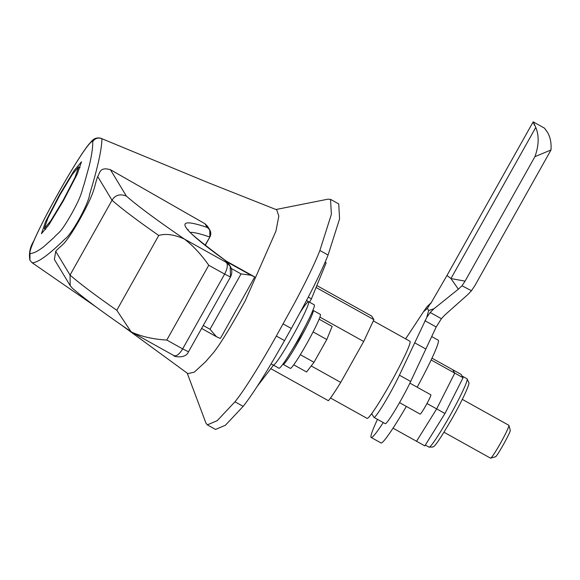 <?xml version="1.0" encoding="UTF-8"?>
<svg xmlns="http://www.w3.org/2000/svg" width="580" height="580" viewBox="0 0 580 580"><rect width="100%" height="100%" fill="white"/><g stroke="black" fill="none" stroke-linecap="round" stroke-linejoin="round"><path stroke-width="0.87" d="M273.463 365.168L257.252 386.302M308.277 297.119L311.409 298.867L309.539 302.202M325.141 262.232L326.163 262.805L311.409 298.867M300.128 312.504A36.286 2.784 119.1 0 1 308.632 301.694A36.286 2.784 119.1 0 1 292.632 336.139A36.286 2.784 119.1 0 1 273.332 365.095L278.965 368.235A36.286 2.784 119.1 0 0 298.272 339.271A36.286 2.784 119.1 0 0 314.266 304.833L308.632 301.694A36.286 2.784 119.1 0 1 292.632 336.139A36.286 2.784 119.1 0 1 273.332 365.095L271.106 363.856M371.686 413.634L373.926 417.339A29.406 2.255 -60.9 0 0 373.998 417.411L385.265 423.683A29.406 2.255 -60.9 0 0 400.911 400.214A29.406 2.255 -60.9 0 0 410.684 381.451L399.41 375.173L426.771 317.398L428.656 310.488L427.373 308.364L423.422 311.851L405.63 338.872M373.998 417.411A29.406 2.255 -60.9 0 0 389.637 393.943A29.406 2.255 -60.9 0 0 399.41 375.173M399.54 402.629L420.13 414.098A11.027 0.848 -60.9 0 0 426.003 405.297A11.027 0.848 -60.9 0 0 430.86 394.828L409.879 383.148M424.915 320.704L436.189 326.975L425.865 349.022L414.591 342.751L425.865 349.022L410.684 381.451M423.422 311.851L426.829 306.921L430.607 303.253L427.373 308.364M431.288 302.716L430.607 303.253M428.656 310.488L433.949 308.777L458.345 289.188L450.957 278.545L446.962 275.486L430.759 303.492M426.771 317.398L430.179 312.475L433.949 308.777M436.189 326.975L441.38 318.71L444.78 315.078L467.821 294.575L471.467 290.725L462.006 285.773L465.073 281.14L450.957 278.545L535.76 127.419C532.861 120.872 532.418 120.147 534.441 125.237M535.76 127.419C539.204 135.64 538.929 145.384 534.934 156.651L551 149.974C551.522 141.904 549.949 135.452 546.295 130.609L544.49 128.137L533.179 121.843L446.962 275.486M458.345 289.195L462.006 285.773M430.179 312.475L441.38 318.71M534.934 156.651L465.073 281.14M545.468 129.536L546.954 131.522M551 149.974L474.832 285.701L471.467 290.725M383.264 422.566A58.805 4.51 119.1 0 1 371.171 437.472A58.805 4.51 119.1 0 1 371.026 437.327A58.805 4.51 119.1 0 1 377.478 419.347M431.701 336.56L438.219 340.192A58.805 4.51 119.1 0 1 438.364 340.337A58.805 4.51 119.1 0 1 417.165 387.201M406.348 406.421A58.805 4.51 119.1 0 1 381.009 442.953L371.171 437.472M330.491 397.996L367.053 418.354A44.102 3.378 -60.9 0 0 390.521 383.148A44.102 3.378 -60.9 0 0 409.966 341.286L373.404 320.928M424.821 445.882L393.015 428.171L416.527 441.264L436.675 408.9L426.989 403.506L444.976 413.518L424.821 445.882M463.065 377.747L461.006 374.339L431.984 358.179L452.704 369.714L454.763 373.121L431.143 359.97L463.065 377.747L444.976 413.518M63.35 200.839L48.959 224.714L41.448 233.704L45.602 221.575L59.595 194.626L73.986 170.759L81.497 161.769L77.343 173.899L63.35 200.839M290.638 352.35L299.026 338.836L306.907 323.125M59.863 195.076L72.239 174.558L78.633 166.909L75.045 177.371L63.082 200.397L50.706 220.915L44.312 228.563L47.901 218.102L59.863 195.076M490.477 458.106A18.821 1.443 -60.9 0 0 490.521 458.157A18.821 1.443 -60.9 0 0 490.644 458.157A18.821 1.443 -60.9 0 0 500.533 443.135A18.821 1.443 -60.9 0 0 508.899 425.372A18.821 1.443 -60.9 0 0 508.877 425.321A18.821 1.443 -60.9 0 0 508.827 425.271L462.296 399.366M121.024 324.749L187.891 373.636L194.344 372.121L205.61 361.724L213.527 352.589C219.283 345.317 227.556 332.166 238.344 313.135L245.159 300.991L275.921 231.181L278.835 216.094L276.696 209.808L207.386 182.338L101.921 138.714C101.804 149.212 97.708 167.765 89.632 194.358C88.697 203.761 71.608 234.639 64.938 239.011C48.974 254.7 38.07 262.638 32.219 262.812L95.99 306.863M132.081 332.311L173.928 355.605C176.465 356.519 179.372 354.279 182.656 348.892L166.786 340.054C153.49 339.278 141.926 336.697 132.081 332.311L130.971 331.593C103.871 313.099 84.296 298.591 72.246 288.079L70.194 285.635L54.375 259.456L55.716 251.336C62.089 243.825 63.495 247.957 80.062 218.936C96.266 189.551 93.561 187.717 97.701 176.552C100.021 173.166 99.383 166.569 110.418 169.686L204.929 223.713L207.655 226.425L209.764 229.919A7.054 7.032 -31.2 0 1 209.873 236.995L205.052 245.231M101.921 138.714L101.718 138.635C98.013 137.315 95.011 138.315 92.72 141.636C92.22 141.012 90.755 142.187 88.319 145.152C76.778 159.174 45.073 214.868 34.046 240.497L33.727 241.099C29.942 247.16 28.681 253.576 29.95 260.34L32.219 262.812M92.72 141.636C92.88 147.487 91.676 155.708 89.103 166.3L84.042 184.491C81.331 191.915 82.418 194.67 70.557 215.63C59.421 234.849 58.587 231.993 54.092 237.438L43.949 246.507C38.005 251.198 33.343 253.525 29.979 253.511L29.95 260.34M163.4 164.14L101.718 138.635M187.21 373.128L205.907 423.009L207.357 424.879L217.232 420.659L234.958 401.802C238.685 397.271 243.651 390.159 249.871 380.473C258.042 367.705 266.858 352.894 276.327 336.045L294.459 303.238C306.704 280.227 315.172 262.638 319.877 250.48L331.376 214.317L330.535 199.382L328.07 199.157L275.957 209.525M70.194 285.635L70.049 275.05L112.027 200.252C115.29 194.974 120.082 193.597 126.389 196.112C137.953 206.212 157.325 220.552 184.512 239.119L184.404 239.069C193.017 245.652 201.137 254.381 208.764 265.256L224.634 274.094C227.548 268.438 228.085 264.524 226.251 262.356L230.216 266.235L229.085 264.364L224.946 260.195C178.386 226.628 172.463 215.702 207.176 227.425C210.591 229.926 211.424 233.117 209.677 236.988A754.732 32.922 -150.7 0 0 190.487 232.392M29.979 253.511C29.471 252.3 30.827 247.964 34.046 240.497M101.413 138.417C93.902 136.285 91.51 141.832 89.001 144.115L88.319 145.152M283.142 323.908L291.334 328.469C309.082 296.612 321.327 272.136 328.077 255.04L339.575 218.877L338.735 203.935L330.542 199.375M291.334 328.469L284.526 340.612L276.327 336.045M207.357 424.886L215.55 429.447L225.417 425.234L243.158 406.37C252.851 394.161 266.64 372.244 284.526 340.612M130.971 331.593L116.783 310.264A870.268 37.961 -150.7 0 1 70.049 275.05L55.716 251.336M226.2 261.058L254.707 276.935L250.944 275.224L241.055 273.927L210.011 329.259L216.442 336.704L220.204 338.415L220.893 337.596L254.729 276.943L226.186 261.051M201.608 328.447L216.442 336.704M230.216 266.235L230.47 277.015C232.348 273.224 232.261 269.627 230.216 266.235L230.216 266.235M97.701 176.552L112.027 200.252A870.268 37.961 29.3 0 0 158.76 235.465C165.815 233.356 174.362 234.552 184.404 239.069M184.512 239.119L226.251 262.356L224.946 260.195A7.054 6.561 -54.4 0 1 225.613 260.608L225.613 260.608A7.054 6.561 -54.4 0 1 226.062 260.971M270.795 368.648L328.418 400.729C331.434 396.945 335.537 390.833 340.736 382.387L311.206 365.944M319.913 317.122L363.689 341.489L340.736 382.387M363.689 341.489L373.904 319.674L316.071 287.477M316.854 285.563L371.758 316.129L373.904 319.674M495.269 456.743C495.712 459.055 511.582 430.766 510.226 430.106L508.899 425.372M282.996 364.051A30.87 2.363 -60.9 0 0 283.055 364.291A30.87 2.363 -60.9 0 0 283.134 364.363A30.87 2.363 -60.9 0 0 299.889 339.133A30.87 2.363 -60.9 0 0 313.243 310.496A30.87 2.363 -60.9 0 0 313.171 310.416A30.87 2.363 -60.9 0 0 312.83 310.467M283.134 364.363L290.305 368.358A30.87 2.363 -60.9 0 0 307.059 343.128A30.87 2.363 -60.9 0 0 320.421 314.483A30.87 2.363 -60.9 0 0 320.341 314.411L313.171 310.416M313.099 331.898L326.786 339.517L332.144 326.424L319.13 319.181M300.331 354.685L314.005 362.297L306.581 371.976L293.719 364.82M314.005 362.297L326.786 339.517M454.763 373.121L436.675 408.9M449.819 415.911A39.106 2.994 119.1 0 1 429.012 447.129L432.89 447.042C433.876 444.954 431.766 453.56 452.733 417.375C460.418 403.861 468.843 386.693 469.002 382.981L467.06 378.798A39.106 2.994 119.1 0 1 449.819 415.911M204.929 223.713L207.176 227.425A7.054 7.032 -31.2 0 1 209.764 229.919L209.88 237.024L205.204 245.355M110.418 169.686L126.389 196.112M319.877 250.48L328.077 255.04M234.958 401.802L243.158 406.37M116.783 310.264L158.76 235.465M166.786 340.054L208.764 265.256M188.486 351.785L182.656 348.892L224.634 274.094L230.47 277.015L188.493 351.813C185.469 359.593 172.137 356.135 174.087 355.707M231.246 268.46L241.055 273.927M210.011 329.259L203.254 325.503M201.608 328.439L216.144 336.531M250.944 275.224L227.287 262.051M306.508 300.52L308.632 301.694M461.992 375.978L467.06 378.798M425.328 445.077L429.012 447.129M78.633 166.909L80.055 167.7M229.085 264.364L225.613 260.608C199.237 240.932 186.774 230.557 188.217 229.499L188.217 229.499M88.95 144.181C76.719 159.123 45.139 214.723 33.734 241.07L33.734 241.07M44.312 228.563L45.733 229.354M443.99 432.245L490.521 458.157M495.407 456.786L490.644 458.157"/></g></svg>
